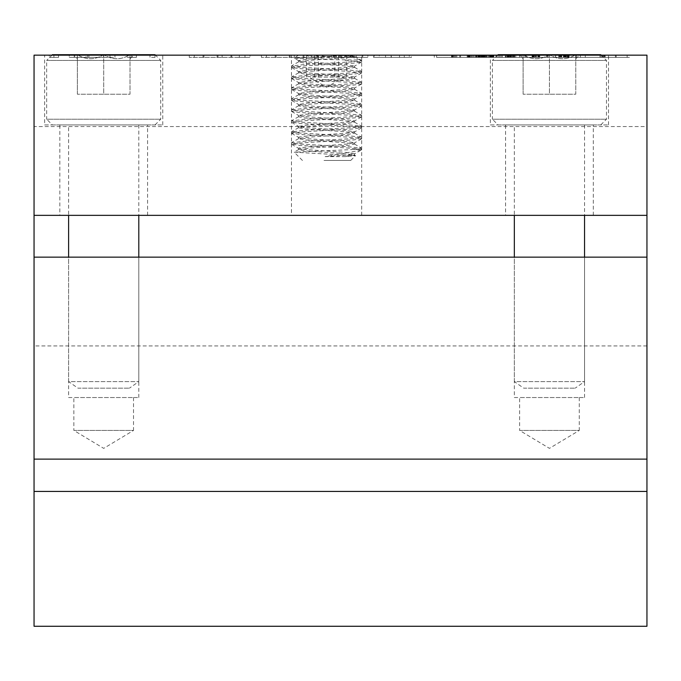 <?xml version="1.0" encoding="UTF-8"?>
<svg xmlns="http://www.w3.org/2000/svg" width="681" height="681" viewBox="0 0 681 681"><rect width="100%" height="100%" fill="white"/><g stroke="black" fill="none" stroke-linecap="round" stroke-linejoin="round"><path stroke-width="0.51" stroke-dasharray="3.4 2.55" d="M505.728 57.391L436.598 57.391L539.735 57.391L501.114 57.391L509.992 57.391L509.992 55.161L505.728 55.161L515.772 55.161L434.291 55.161L629.465 55.161L436.598 55.161L532.67 55.161L501.114 55.161L509.992 55.161L509.992 57.391L505.728 57.391L505.728 55.161M291.477 215.349L361.671 215.349L291.477 215.349L291.477 55.161L361.671 55.161L291.477 55.161M361.671 215.349L361.671 55.161M579.276 397.534L579.276 430.435L519.612 430.435L549.439 448.362L579.276 430.435L519.612 430.435L519.612 397.534L579.276 397.534L519.612 397.534M514.342 397.534L584.545 397.534L514.342 397.534L514.342 257.146L584.545 257.146L514.342 257.146L514.342 381.607L584.545 381.607L514.342 381.607L523.698 388.153L575.19 388.153L523.698 388.153M584.545 397.534L584.545 257.146L584.545 381.607L575.19 388.153M133.527 397.534L133.527 430.435L73.863 430.435L103.699 448.362L133.527 430.435L73.863 430.435L73.863 397.534L133.527 397.534L73.863 397.534M68.602 397.534L138.796 397.534L68.602 397.534L68.602 257.146L138.796 257.146L68.602 257.146L68.602 381.607L138.796 381.607L68.602 381.607L77.949 388.153L129.441 388.153L77.949 388.153M138.796 397.534L138.796 257.146L138.796 381.607L129.441 388.153M505.574 215.349L593.313 215.349L505.574 215.349L505.574 124.921L593.313 124.921L505.574 124.921M593.313 215.349L593.313 124.921M490.38 124.921L608.508 124.921L490.38 124.921L490.38 55.161L608.508 55.161L490.38 55.161M608.508 124.921L608.508 55.161M59.826 215.349L147.573 215.349L59.826 215.349L59.826 124.921L147.573 124.921L59.826 124.921M147.573 215.349L147.573 124.921M44.64 124.921L162.759 124.921L44.64 124.921L44.64 55.161L162.759 55.161L44.64 55.161M162.759 124.921L162.759 55.161M646.95 345.931L34.05 345.931L34.05 257.146L646.95 257.146L646.95 345.931L646.95 257.146M34.05 215.349L34.05 126.564L34.05 215.349L646.95 215.349L646.95 126.564L34.05 126.564M34.05 257.146L34.05 345.931M479.237 55.161L497.156 55.161L479.237 55.161L479.237 57.391L629.465 57.391L629.465 55.161M580.382 55.161L605.145 55.161L555.722 55.161L585.302 55.161L580.382 55.161L580.382 57.391L605.145 57.391L605.145 55.161L605.145 57.391L605.043 55.161L605.043 57.391L604.719 55.161L604.719 57.391L604.243 57.391L604.243 55.161L604.243 57.391L603.596 57.391L603.596 55.161L603.596 57.391L602.847 57.391L602.847 55.161L602.847 57.391L601.995 57.391L601.995 55.161L601.995 57.391L600.974 57.391L600.974 55.161L600.974 57.391L599.961 57.391L599.961 55.161L599.961 57.391L451.529 57.391L451.529 55.161L451.529 57.391L478.964 57.391L478.964 55.161L478.964 57.391L481.961 57.391L467.838 57.391L497.156 57.391L482.446 57.391L482.446 55.161L482.446 57.391L479.237 57.391M97.715 55.161L69.258 55.161L97.715 55.161L97.715 57.391L114.978 57.391L114.978 55.161L114.978 57.391L86.044 57.391L86.044 55.161M154.979 55.161L149.982 55.161L154.979 55.161L154.979 57.391L154.979 55.161M322.139 55.161L261.419 55.161L322.139 55.161L322.139 57.391L322.139 55.161M391.371 55.161L411.426 55.161L379.283 55.161L391.371 55.161L391.371 57.391L404.284 57.391L404.284 55.161M646.95 55.161L34.05 55.161L34.05 626.273L646.95 626.273L646.95 55.161M356.427 55.161L331.426 55.161L367.851 55.161L336.423 55.161L362.139 55.161L356.427 55.161L356.427 57.391L333.562 57.391L333.562 55.161L333.562 57.391L352.52 57.391L352.52 55.161M249.987 55.161L189.267 55.161L249.987 55.161L249.987 57.391L249.987 55.161M136.413 55.161L127.126 55.161L136.413 55.161L136.413 57.391L131.765 57.391L131.765 55.161L131.765 57.391L127.126 57.391L127.126 55.161M58.549 55.161L49.262 55.161L58.549 55.161L58.549 57.391L53.901 57.391L53.901 55.161L53.901 57.391L49.262 57.391L49.262 55.161M646.95 126.564L646.95 215.349M34.05 459.122L646.95 459.122M404.284 57.391L409.281 57.391L409.281 55.161M409.281 57.391L391.115 57.391L391.115 55.161M391.115 57.391L374.286 57.391L374.286 55.161M374.286 57.391L399.5 57.391L399.5 55.161M399.5 57.391L373.571 57.391L373.571 55.161L373.571 57.391L411.426 57.391L411.426 55.161M411.426 57.391L389.821 57.391L389.821 55.161M389.821 57.391L379.283 57.391L379.283 55.161M379.283 57.391L391.371 57.391M352.52 57.391L355.516 57.391L355.516 55.161M355.516 57.391L348.953 57.391L348.953 55.161M348.953 57.391L331.426 57.391L331.426 55.161M331.426 57.391L350.851 57.391L350.851 55.161M350.851 57.391L367.851 57.391L367.851 55.161M367.851 57.391L362.854 57.391L362.854 55.161M362.854 57.391L350.562 57.391L350.562 55.161M350.562 57.391L336.423 57.391L336.423 55.161M336.423 57.391L349.864 57.391L349.864 55.161M349.864 57.391L362.139 57.391L362.139 55.161M362.139 57.391L356.427 57.391M311.489 57.391L261.419 57.391L322.139 57.391L317.133 57.391L317.133 55.161L317.133 57.391L311.489 57.391L311.489 55.161M303.096 57.391L303.096 55.161M290.14 57.391L290.14 55.161M275.201 57.391L275.201 55.161M261.419 57.391L261.419 55.161M266.416 57.391L266.416 55.161L266.416 57.391M276.069 57.391L276.069 55.161M289.28 57.391L289.28 55.161M294.277 57.391L294.277 55.161L294.277 57.391M303.964 57.391L303.964 55.161M317.133 57.391L317.133 55.161M239.337 57.391L189.267 57.391L249.987 57.391L244.99 57.391L244.99 55.161L244.99 57.391L239.337 57.391L239.337 55.161M230.944 57.391L230.944 55.161M217.988 57.391L217.988 55.161M203.057 57.391L203.057 55.161M189.267 57.391L189.267 55.161M194.272 57.391L194.272 55.161L194.272 57.391M203.925 57.391L203.925 55.161M217.128 57.391L217.128 55.161M222.125 57.391L222.125 55.161L222.125 57.391M231.821 57.391L231.821 55.161M244.99 57.391L244.99 55.161M154.979 57.391L149.982 57.391L149.982 55.161L149.982 57.391L154.979 57.391M127.126 57.391L136.413 57.391M86.044 57.391L69.258 57.391L69.258 55.161M69.258 57.391L97.715 57.391M106.057 57.391L74.263 57.391L106.057 57.391L106.057 55.161L109.981 55.161L74.263 55.161L106.057 55.161M109.981 57.391L109.981 55.161L109.981 57.391M88.939 57.391L88.939 55.161M74.263 57.391L74.263 55.161M87.653 57.391L87.653 55.161M49.262 57.391L58.549 57.391M616.194 57.391L616.194 55.161M512.725 57.391L512.725 55.161M506.111 57.391L506.111 55.161M479.867 57.391L479.867 55.161M486.481 57.391L486.481 55.161M467.149 57.391L467.149 55.161M460.535 57.391L460.535 55.161M434.291 57.391L434.291 55.161M478.862 57.391L478.862 55.161L478.862 57.391M480.301 57.391L480.301 55.161M481.484 57.391L481.484 55.161M483.195 57.391L483.195 55.161M483.833 57.391L483.833 55.161M484.319 57.391L484.319 55.161M484.795 57.391L484.795 55.161M485.919 57.391L485.919 55.161M486.719 57.391L486.719 55.161M487.741 57.391L487.741 55.161M491.648 57.391L491.648 55.161M492.235 57.391L492.235 55.161M492.61 57.391L492.61 55.161L492.61 57.391M492.772 57.391L492.772 55.161M492.712 57.391L492.712 55.161M492.499 57.391L492.499 55.161M492.022 57.391L492.022 55.161M491.273 57.391L491.273 55.161M490.303 57.391L490.303 55.161M489.077 57.391L489.077 55.161M479.611 57.391L479.611 55.161M480.037 57.391L480.037 55.161M481.109 57.391L481.109 55.161M482.02 57.391L482.02 55.161M482.982 57.391L482.982 55.161M483.621 57.391L483.621 55.161M484.259 57.391L484.259 55.161M484.957 57.391L484.957 55.161M485.604 57.391L485.604 55.161M497.156 57.391L497.156 55.161L497.156 57.391M482.174 57.391L482.174 55.161L627.15 55.161L482.174 55.161L482.174 57.391L627.15 57.391L482.174 57.391M480.463 57.391L480.463 55.161M479.075 57.391L479.075 55.161M477.951 57.391L477.951 55.161M477.092 57.391L477.092 55.161M476.453 57.391L476.453 55.161M476.079 57.391L476.079 55.161M475.815 57.391L475.815 55.161M475.755 57.391L475.755 55.161M475.542 57.391L475.542 55.161M472.231 57.391L472.231 55.161M469.498 57.391L469.498 55.161M468.647 57.391L468.647 55.161M468.051 57.391L468.051 55.161M467.838 57.391L467.838 55.161M467.949 57.391L467.949 55.161M468.324 57.391L468.324 55.161M469.022 57.391L469.022 55.161M470.035 57.391L470.035 55.161M471.32 57.391L471.32 55.161M481.961 57.391L481.961 55.161M478.377 57.391L478.377 55.161M477.9 57.391L477.9 55.161M451.529 57.391L451.529 55.161L451.529 57.391M451.631 57.391L451.631 55.161M451.954 57.391L451.954 55.161M452.439 57.391L452.439 55.161M453.078 57.391L453.078 55.161M453.827 57.391L453.827 55.161M454.738 57.391L454.738 55.161M455.7 57.391L455.7 55.161M456.772 57.391L456.772 55.161M629.465 57.391L605.145 57.391L605.145 55.161L605.145 57.391L580.382 57.391M585.302 57.391L585.302 55.161M576.262 57.391L576.262 55.161M555.722 57.391L555.722 55.161M564.447 57.391L564.447 55.161M575.947 57.391L575.947 55.161M605.145 57.391L605.145 55.161L605.145 57.391M507.047 57.391L499.828 57.391L507.481 57.391L507.047 57.391L507.047 55.161L499.828 55.161L507.481 55.161L507.047 55.161L507.047 57.391M559.407 57.391L538.126 57.391L559.407 57.391L559.407 55.161L569.154 55.161L538.126 55.161L559.407 55.161M546.741 57.391L526.2 57.391L555.568 57.391L546.741 57.391L546.741 55.161L526.2 55.161L546.741 55.161M627.15 57.391L627.15 55.161M548.137 57.391L548.137 55.161M615.42 57.391L615.42 55.161M536.398 57.391L536.398 55.161L532.67 55.161L536.415 55.161L536.415 57.391M505.328 57.391L505.328 55.161M538.177 57.391L538.177 55.161M561.34 57.391L561.34 55.161M436.598 57.391L436.598 55.161M515.772 57.391L515.772 55.161M506.204 57.391L506.204 55.161M519.62 57.391L519.62 55.161M507.881 57.391L507.881 55.161L514.649 55.161L507.481 55.161L507.907 57.391M493.325 57.391L493.325 55.161M459.76 57.391L459.76 55.161M521.655 57.391L521.655 55.161M501.114 57.391L501.114 55.161M532.031 57.391L532.031 55.161L532.031 57.391M532.133 57.391L532.133 55.161M532.346 57.391L532.346 55.161M532.67 57.391L532.67 55.161L532.67 57.391M533.095 57.391L533.095 55.161M533.691 57.391L533.691 55.161M534.491 57.391L534.491 55.161M535.453 57.391L535.453 55.161L535.453 57.391M539.735 57.391L539.735 55.161M539.573 57.391L539.573 55.161M539.139 57.391L539.139 55.161M538.552 57.391L538.552 55.161M537.803 57.391L537.803 55.161M533.904 57.391L533.904 55.161M533.419 57.391L533.419 55.161M532.406 57.391L532.406 55.161M532.193 57.391L532.193 55.161L532.193 57.391M524.966 57.391L524.966 55.161L524.966 57.391M526.2 57.391L526.2 55.161M555.568 57.391L555.568 55.161M534.542 57.391L534.542 55.161M559.842 57.391L559.842 55.161M547.166 57.391L547.166 55.161M538.126 57.391L538.126 55.161M558.667 57.391L558.667 55.161M567.707 57.391L567.707 55.161M564.396 57.391L564.396 55.161M563.911 57.391L563.911 55.161M563.8 57.391L563.8 55.161L563.8 57.391M563.962 57.391L563.962 55.161M564.285 57.391L564.285 55.161M564.821 57.391L564.821 55.161M565.622 57.391L565.622 55.161M569.154 57.391L569.154 55.161M568.993 57.391L568.993 55.161M568.618 57.391L568.618 55.161M568.082 57.391L568.082 55.161M567.435 57.391L567.435 55.161M566.745 57.391L566.745 55.161M566.098 57.391L566.098 55.161M565.46 57.391L565.46 55.161M565.034 57.391L565.034 55.161M563.425 57.391L563.425 55.161M561.714 57.391L561.714 55.161M560.965 57.391L560.965 55.161M560.327 57.391L560.327 55.161M499.828 57.391L499.828 55.161L499.828 57.391M507.107 57.391L507.107 55.161M507.209 57.391L507.209 55.161M507.481 57.391L507.481 55.161L507.481 57.391M507.796 57.391L507.796 55.161M508.281 57.391L508.281 55.161M508.92 57.391L508.92 55.161M509.72 57.391L509.72 55.161M514.649 57.391L514.649 55.161M514.487 57.391L514.487 55.161M514.053 57.391L514.053 55.161M512.776 57.391L512.776 55.161M512.027 57.391L512.027 55.161M511.329 57.391L511.329 55.161M510.367 57.391L510.367 55.161M509.082 57.391L509.082 55.161M508.596 57.391L508.596 55.161M508.23 57.391L508.23 55.161M507.694 57.391L507.694 55.161M507.26 57.391L507.26 55.161L507.26 57.391M498.109 124.921L600.778 124.921L498.109 124.921L492.406 119.218L606.482 119.218L492.406 119.218L492.406 60.43L606.482 60.43L492.406 60.43L497.675 55.161M600.778 124.921L606.482 119.218L606.482 60.43L601.212 55.161M519.05 54.727L549.439 54.727L519.05 54.727L523.119 58.796L523.119 54.727L523.119 58.796M514.342 124.921L584.545 124.921L514.342 124.921L514.342 215.349M584.545 124.921L584.545 215.349M600.778 54.727L498.109 54.727M575.768 54.727L549.439 54.727L575.768 54.727C575.768 60.03 575.768 60.03 575.768 54.727C575.768 60.03 575.768 60.03 575.768 54.727C567.069 60.03 558.292 60.03 549.439 54.727C558.139 60.03 566.915 60.03 575.768 54.727L575.768 94.208L549.439 94.208L575.768 94.208L575.768 54.727M549.439 54.727C540.748 60.03 531.972 60.03 523.119 54.727C531.818 60.03 540.595 60.03 549.439 54.727L549.439 94.208L523.119 94.208L549.439 94.208L549.439 54.727M523.119 94.208L523.119 54.727L523.119 94.208M52.369 124.921L155.03 124.921L52.369 124.921L46.666 119.218L160.733 119.218L46.666 119.218L46.666 60.43L160.733 60.43L46.666 60.43L51.926 55.161M155.03 124.921L160.733 119.218L160.733 60.43L155.464 55.161M73.301 54.727L103.699 54.727L73.301 54.727L77.37 58.796L77.37 54.727L77.37 58.796M68.602 124.921L138.796 124.921L68.602 124.921L68.602 215.349M138.796 124.921L138.796 215.349M155.03 54.727L52.369 54.727M130.02 54.727L103.699 54.727L130.02 54.727C130.02 60.03 130.02 60.03 130.02 54.727C130.02 60.03 130.02 60.03 130.02 54.727C121.32 60.03 112.552 60.03 103.699 54.727C112.399 60.03 121.167 60.03 130.02 54.727L130.02 94.208L103.699 94.208L130.02 94.208L130.02 54.727M103.699 54.727C94.999 60.03 86.223 60.03 77.37 54.727C86.07 60.03 94.846 60.03 103.699 54.727L103.699 94.208L77.37 94.208L103.699 94.208L103.699 54.727M77.37 94.208L77.37 54.727L77.37 94.208M312.392 77.098L346.723 77.098L312.392 77.098M328.727 55.161L306.305 55.161L328.727 55.161M328.438 57.068L338.517 55.161L345.761 55.91L346.723 55.161C342.756 57.655 338.78 57.655 334.78 55.161C328.072 57.655 321.355 57.655 314.631 55.161L307.378 55.91L306.424 55.161C310.383 57.655 314.358 57.655 318.368 55.161L328.438 57.068M324.003 160.461L350.698 160.461L324.003 160.461M353.89 149.488L294.192 152.212L355.473 155.685L345.31 156.613L325.135 156.613L360.743 150.28L361.671 149.488L353.89 149.488L361.466 148.117L348.604 146.747L299.248 144.006L291.477 142.814L304.535 141.265L353.89 138.524L361.466 137.153L348.604 135.783L299.248 133.033L291.477 131.85L304.535 130.292L353.89 127.551L361.551 126.223L348.604 124.81L299.248 122.069L291.477 120.877L304.535 119.328L353.89 116.587L361.671 115.395L348.604 113.846L299.248 111.105L291.477 109.913L304.535 108.356L353.89 105.615L361.551 104.287L348.604 102.874L299.248 100.133L291.477 98.941L304.535 97.392L353.89 94.65L361.551 93.323L348.604 91.909L299.248 89.168L291.477 87.977L304.535 86.419L353.89 83.678L361.671 82.486L348.604 80.937L299.248 78.196L291.477 77.004L304.535 75.455L353.89 72.714L361.671 71.522L348.604 69.973L299.248 67.232L291.477 66.04L304.535 64.491L353.89 61.741L361.671 60.558L360.309 60.081L322.922 59.485L294.337 58.174L354.537 55.161L298.491 55.161L346.808 55.161L360.309 60.081M361.466 149.488C357.125 148.577 344.254 147.658 322.837 146.747L299.248 145.376L291.672 144.006L304.535 142.635L353.89 139.894L361.466 138.524L348.604 137.153L299.248 134.412L291.672 133.033L304.535 131.663L353.89 128.922L361.466 127.551L348.604 126.181L299.248 123.44L291.672 122.069L304.535 120.699L353.89 117.958L361.671 116.766L348.604 115.217L299.248 112.476L291.477 111.284L304.535 109.726L353.89 106.985L361.671 105.793L348.604 104.244L299.248 101.503L291.477 100.311L304.535 98.762L353.89 96.021L361.671 94.829L348.604 93.28L299.248 90.539L291.477 89.347L304.535 87.798L353.89 85.048L361.671 83.857L348.604 82.307L299.248 79.566L291.477 78.375L304.535 76.825L353.89 74.084L361.671 72.893L348.604 71.343L299.248 68.602L291.477 67.41L304.535 65.861L353.89 63.112L361.534 62.073L343.582 60.081M325.135 156.613L348.349 154.97L354.384 153.6L344.135 152.229L304.799 149.488L298.755 148.117L309.012 146.747L348.349 144.006L354.384 142.635L344.135 141.265L304.799 138.524L298.755 137.153L309.012 135.783L348.349 133.033L354.384 131.663L344.135 130.292L304.799 127.551L298.593 126.36L309.012 124.81L348.349 122.069L354.546 120.877L344.135 119.328L304.799 116.587L298.593 115.395L309.012 113.846L348.349 111.105L354.546 109.913L344.135 108.356L304.799 105.615L298.593 104.423L309.012 102.874L348.349 100.133L354.546 98.941L344.135 97.392L304.799 94.65L298.593 93.459L309.012 91.909L348.349 89.168L354.546 87.977L344.135 86.419L304.799 83.678L298.593 82.486L309.012 80.937L348.349 78.196L354.546 77.004L344.135 75.455L304.799 72.714L298.593 71.522L309.012 69.973L348.349 67.232L354.546 66.04L344.135 64.491L304.799 61.741L298.593 60.558L309.012 59L348.349 56.259L354.503 55.161L354.546 56.438L346.808 55.161M354.375 55.263L347.395 55.161M345.31 156.613L354.384 154.97L344.135 153.6L304.799 150.859L298.593 149.667L309.012 148.117L348.349 145.376L354.384 144.006L344.135 142.635L304.799 139.894L298.593 138.703L309.012 137.153L348.349 134.412L354.401 133.042L344.135 131.663L304.799 128.922L298.593 127.73L309.012 126.181L348.349 123.44L354.401 122.078L344.135 120.699L304.799 117.958L298.593 116.766L309.012 115.217L348.349 112.476L354.401 111.105L344.135 109.726L304.799 106.985L298.593 105.793L309.012 104.244L348.349 101.503L354.546 100.311L344.135 98.762L304.799 96.021L298.593 94.829L309.012 93.28L348.349 90.539L354.546 89.347L344.135 87.798L304.799 85.048L298.593 83.865L309.012 82.307L348.349 79.566L354.546 78.375L344.135 76.825L304.799 74.084L298.593 72.893L309.012 71.343L348.349 68.602L354.546 67.41L344.135 65.861L304.799 63.112L298.593 61.928L309.012 60.371L348.349 57.63L354.546 56.438M346.723 77.098L346.723 55.161M334.78 77.098L334.78 55.161M314.631 77.098L314.631 55.161M306.424 77.098L306.424 55.161M318.368 77.098L318.368 55.161M338.517 77.098L338.517 55.161M385.557 57.391L385.557 55.161M103.725 57.391L103.725 55.161M103.58 57.391L103.58 55.161M488.754 57.391L488.754 55.161M489.826 57.391L489.826 55.161M490.788 57.391L490.788 55.161M481.586 57.391L481.586 55.161M474.206 57.391L474.206 55.161M473.244 57.391L473.244 55.161M471.209 57.391L471.209 55.161M470.248 57.391L470.248 55.161M502.289 57.391L502.289 55.161M498.654 57.391L498.654 55.161M495.947 57.391L495.947 55.161M493.861 57.391L493.861 55.161M532.082 57.391L532.082 55.161M535.828 57.391L535.828 55.161M513.465 57.391L513.465 55.161M510.741 57.391L510.741 55.161M575.768 58.796L579.837 54.727M130.02 58.796L134.097 54.727M344.118 77.098L326.574 87.236L309.021 77.098M350.698 160.461L355.473 155.685M302.441 160.461L294.192 152.212M361.671 60.549L361.671 61.928M361.671 71.522L361.671 72.893M361.671 82.486L361.671 83.865M361.671 93.459L361.671 94.829M361.671 104.423L361.671 105.793M361.671 115.395L361.671 116.766M361.671 126.36L361.671 127.73M361.671 137.332L361.671 138.703M291.477 66.04L291.477 67.41M291.477 77.004L291.477 78.375M291.477 87.977L291.477 89.347M291.477 98.941L291.477 100.311M291.477 109.913L291.477 111.284M291.477 120.877L291.477 122.248M291.477 131.85L291.477 133.221M291.477 142.814L291.477 144.185M298.491 55.161L294.32 58.081M361.671 148.296L361.245 149.914M354.401 154.979L355.431 155.583M298.746 149.497L294.226 152.118M354.401 144.014L361.551 148.16M298.746 138.532L291.587 142.678M354.401 133.042L361.551 137.187M298.746 127.56L291.587 131.705M354.401 122.078L361.551 126.223M298.746 116.596L291.587 120.741M354.401 111.105L361.551 115.251M298.746 105.623L291.587 109.769M354.401 100.141L361.551 104.287M298.746 94.659L291.587 98.805M354.401 89.168L361.551 93.323M298.746 83.686L291.587 87.832M354.401 78.204L361.551 82.35M298.746 72.722L291.587 76.868M354.401 67.232L361.551 71.386M298.746 61.75L291.587 65.895M354.401 56.268L361.551 60.413M354.546 153.787L354.546 155.157M298.593 148.296L298.593 149.667M354.546 142.814L354.546 144.185M298.593 137.332L298.593 138.703M354.546 131.85L354.546 133.221M298.593 126.36L298.593 127.73M354.546 120.877L354.546 122.248M298.593 115.395L298.593 116.766M354.546 109.913L354.546 111.284M298.593 104.423L298.593 105.793M354.546 98.941L354.546 100.311M298.593 93.459L298.593 94.829M354.546 87.977L354.546 89.347M298.593 82.486L298.593 83.865M354.546 77.004L354.546 78.375M298.593 71.522L298.593 72.893M354.546 66.04L354.546 67.41M298.593 60.558L298.593 61.928M361.534 62.073L354.375 66.227M291.604 67.555L298.763 71.709M361.534 73.046L354.375 77.191M291.604 78.528L298.763 82.682M361.534 84.01L354.375 88.164M291.604 89.492L298.763 93.646M361.534 94.982L354.375 99.128M291.604 100.465L298.763 104.619M361.534 105.947L354.375 110.101M291.604 111.429L298.763 115.583M361.534 116.919L354.375 121.065M291.604 122.401L298.763 126.555M361.534 127.883L354.375 132.037M291.604 133.365L298.763 137.519M361.534 138.856L354.375 143.001M291.604 144.338L298.763 148.492M360.743 150.28L354.375 153.974M298.763 60.745L294.337 58.174M307.378 55.91L306.305 55.161M345.761 55.91L346.833 55.161"/><path stroke-width="1.02" d="M34.05 257.146L34.05 215.349L646.95 215.349L646.95 626.273L34.05 626.273L34.05 257.146L646.95 257.146M646.95 215.349L646.95 55.161L34.05 55.161L34.05 215.349M646.95 459.122L34.05 459.122M497.675 55.161L498.109 54.727L600.778 54.727L601.212 55.161M514.342 215.349L514.342 257.146M584.545 215.349L584.545 257.146M51.926 55.161L52.369 54.727L155.03 54.727L155.464 55.161M68.602 215.349L68.602 257.146M138.796 215.349L138.796 257.146M646.95 491.435L34.05 491.435"/></g></svg>
